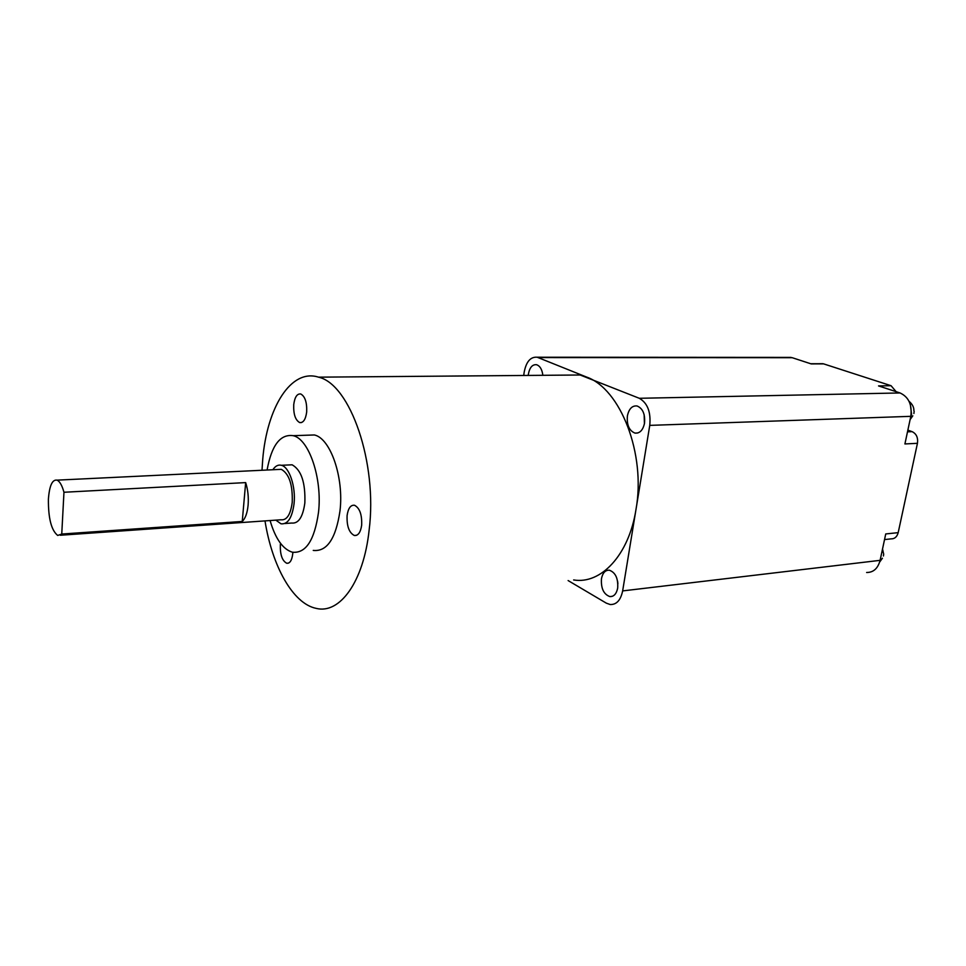 <?xml version="1.0" encoding="UTF-8"?>
<svg xmlns="http://www.w3.org/2000/svg" width="966" height="966" viewBox="0 0 966 966"><rect width="100%" height="100%" fill="white"/><g stroke="black" fill="none" stroke-linecap="round" stroke-linejoin="round"><path stroke-width="1.45" d="M617.685 588.077C618.276 578.453 615.499 572.488 609.353 570.206C605.284 570.025 602.651 572.886 601.456 578.779C600.876 588.379 603.678 594.319 609.86 596.59C613.857 596.746 616.465 593.909 617.685 588.077M542.856 375.315C542.095 369.398 539.97 365.873 536.504 364.701C532.363 364.351 529.658 367.503 528.39 374.156L528.245 375.436M644.527 423.168C645.252 414.064 642.752 408.328 637.017 405.962C632.126 405.503 628.914 408.823 627.393 415.935C626.668 425.028 629.204 430.739 634.976 433.094C639.782 433.529 642.97 430.22 644.527 423.168M644.165 414.752L644.419 423.772M280.502 543.327L280.333 544.691C280.043 554.617 282.181 560.799 286.745 563.263C289.872 563.54 291.865 560.461 292.722 554.025L292.843 552.323M306.681 412.023C307.055 402.424 305.075 396.41 300.74 393.971C297.081 393.548 294.751 397.086 293.736 404.585C293.362 414.16 295.354 420.15 299.714 422.577C303.312 422.999 305.63 419.486 306.681 412.023M361.658 525.238C362.081 514.649 359.702 507.995 354.51 505.254C350.634 504.832 348.171 508.273 347.096 515.554C346.685 526.108 349.076 532.749 354.305 535.478C358.108 535.889 360.56 532.471 361.658 525.238M61.752 534.041L63.961 492.262C62.066 485.415 59.759 481.37 57.066 480.138C52.297 479.329 49.411 485.693 48.397 499.241C48.264 518.331 51.367 530.394 57.706 535.442L61.752 534.041L242.249 521.459C245.364 518.464 247.308 513.018 248.105 505.158C248.721 497.14 247.912 489.629 245.666 482.602L242.249 521.459M60.339 535.249L280.937 519.78C286.805 520.445 290.573 514.636 292.227 502.38C292.807 484.811 289.172 473.787 281.299 469.331L277.979 469.488M275.829 520.143L280.985 523.801C287.771 524.574 292.13 517.848 294.062 503.648C295.934 486.755 289.317 466.989 281.408 465.298C278.196 464.489 275.346 465.974 272.859 469.73M284.861 523.524L291.647 523.041C298.494 523.789 302.889 517.1 304.845 502.96C305.546 482.674 301.295 469.959 292.118 464.803L288.218 464.984M270.082 520.541C275.346 538.593 282.748 549.147 292.263 552.19C305.751 553.699 314.505 540.405 318.514 512.294C322.463 478.532 309.023 439.071 293.217 435.678C280.297 433.855 271.591 445.302 267.087 470.007M313.25 550.415C326.955 551.876 335.878 538.678 339.996 510.833C344.053 477.385 330.457 438.31 314.397 434.966L306.488 435.231M264.998 520.903C272.171 566.197 292.927 603.678 316.16 608.375C339.694 614.388 363.59 582.027 369.121 530.189C377.73 462.774 350.151 384.021 318.514 377.163C291.007 368.3 266.966 407.459 262.716 459.49L262.003 470.261M573.647 579.95C600.924 584.539 628.866 555.184 635.99 509.468C646.037 454.008 620.534 388.815 586.555 377.042L537.168 357.227C530.515 356.659 526.168 361.707 524.152 372.369L523.717 375.472M568.117 580.566L606.334 603.158L610.162 604.523C616.525 604.764 620.691 600.224 622.647 590.914L880.111 560.34L885.737 533.944L898.187 532.652L917.446 443.309L904.913 443.949L910.805 416.334C912.278 404.778 908.692 396.978 900.058 392.957L878.529 385.917L891.063 385.712L823.6 363.868L811.198 363.904L792.205 357.698L538.279 357.577M622.647 590.914L649.756 425.378C651.012 412.011 647.522 402.991 639.311 398.294L580.143 375.001L561.777 375.158M907.497 431.838L912.097 431.645L907.859 430.136M912.097 431.645C916.408 433.746 918.183 437.634 917.446 443.309M898.187 532.652C897.04 536.855 894.673 538.931 891.099 538.871L884.542 539.571M821.112 363.711L823.6 363.868M891.063 385.712L896.122 391.665M787.507 357.396L792.205 357.698M880.111 560.34C877.913 568.479 873.421 572.536 866.623 572.488M63.961 492.262L245.666 482.602M617.6 581.194L617.89 583.706M914.15 411.202L913.896 413.484M883.685 553.856L883.443 555.993M910.636 417.107L911.578 414.245L910.346 404.645M880.195 559.93L881.39 554.303M910.805 416.334L649.756 425.378M639.311 398.294L900.058 392.957M907.811 430.401L908.475 430.365M910.105 419.618L912.81 415.803M879.676 562.019L882.417 558.227M537.168 357.227L791.009 357.396M318.514 377.163L580.143 375.001M293.217 435.678L314.397 434.966M281.408 465.298L292.118 464.803M57.066 480.138L281.299 469.331M356.635 535.285L354.305 535.478M301.597 422.528L299.714 422.577M288.52 563.106L286.745 563.263M637.789 432.985L634.976 433.094M612.444 596.276L609.86 596.59M810.691 363.747L822.972 363.711M882.538 548.93L883.431 553.107M913.884 410.719C914.029 407.314 912.411 404.174 909.03 401.288"/></g></svg>
